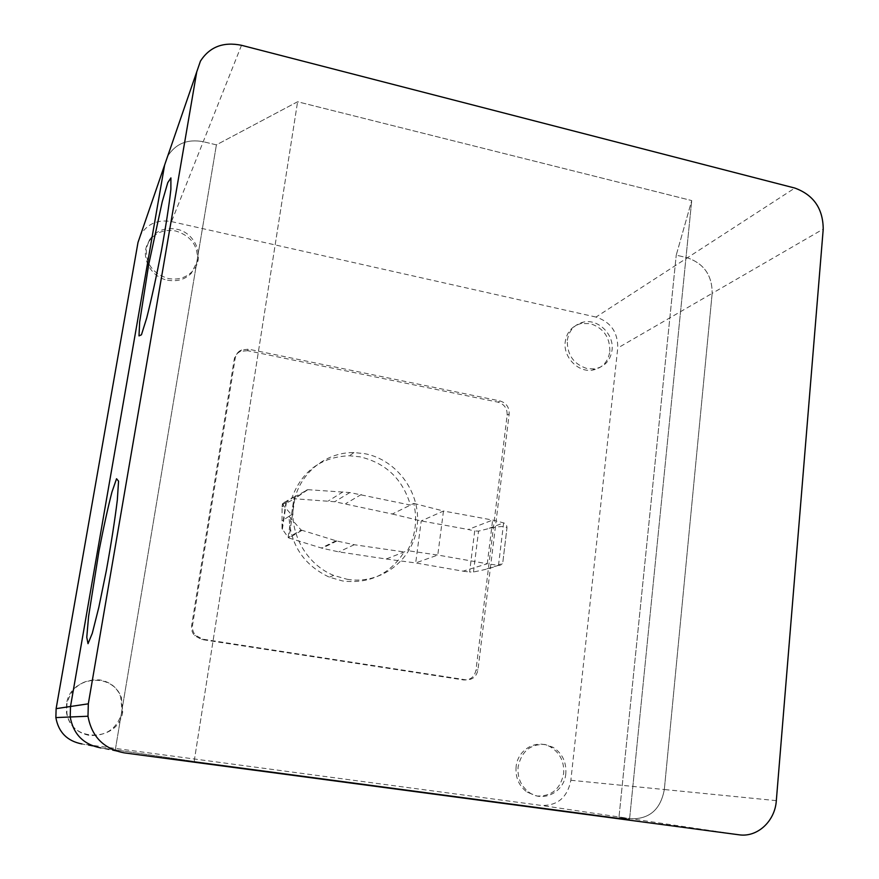 <?xml version="1.0" encoding="UTF-8"?>
<svg xmlns="http://www.w3.org/2000/svg" width="879" height="879" viewBox="0 0 879 879"><rect width="100%" height="100%" fill="white"/><g stroke="black" fill="none" stroke-linecap="round" stroke-linejoin="round"><path stroke-width="0.66" stroke-dasharray="4.39 3.3" d="M301.123 530.026L336.811 541.014L354.259 544.727L404.153 551.957C389.902 574.394 369.378 584.063 342.579 580.964L329.317 577.173C303.738 565.098 290.29 544.815 288.993 516.325L301.123 530.026L288.246 537.53L288.982 538.014L294.828 498.767L285.818 503.359L282.609 503.568L283.181 503.909L282.104 506.205L282.027 528.631L288.246 537.53M288.982 538.014L322.197 548.254L338.789 551.891L386.2 559.011L407.504 550.65C415.437 535.97 417.536 520.225 413.789 503.414L392.309 514.028L334.712 501.733L294.828 498.767M284.664 503.414L291.663 498.514C301.695 471.188 320.945 456.926 349.424 455.761L360.093 456.838C385.947 463.068 402.725 479.143 410.416 505.073L349.82 492.559L307.804 489.68L291.652 498.525L294.168 496.767L291.498 514.709L283.664 505.777L282.093 506.864M347.073 579.261C380.464 585.095 412.943 560.231 417.042 526.961C421.634 493.778 397.418 459.75 364.73 453.674L353.94 452.575C325.208 452.059 298.761 473.924 293.784 503.26C288.609 532.553 306.134 564.263 333.668 575.415L347.073 579.261M413.789 503.403L443.477 511.007L437.786 555.045L415.69 562.945L421.228 520.939L443.477 511.007L492.636 520.06L503.634 522.884C505.941 523.73 507.051 525.466 506.952 528.081L502.898 561.714C502.359 564.252 500.898 565.472 498.492 565.384L487.274 563.758L492.636 520.06L468.265 529.488L474.704 530.96L469.584 571.998L473.484 571.987L482.56 570.097C494.481 567.384 501.261 564.593 502.898 561.714L506.941 528.081C506.007 525.818 499.613 526.06 487.746 528.817L478.55 531.125L474.704 530.96M498.492 565.384L503.634 522.884L487.746 528.817M386.2 559.011L415.69 562.945L463.035 571.174L487.274 563.758L437.786 555.045L407.504 550.65M463.035 571.174L469.584 571.998M392.309 514.028L421.228 520.939L468.265 529.488M307.112 489.823L294.058 498.865M288.114 537.366L293.839 498.997M282.357 529.29L286.279 503.129M282.104 506.205L282.489 503.689M283.664 505.777L283.181 503.898L284.302 502.381L282.609 503.568M284.302 502.381L294.168 496.767M291.498 514.709L288.993 516.325M247.493 350.666L240.428 351.402C236.978 353.061 234.902 355.775 234.188 359.544L191.655 625.551C191.128 629.397 192.138 632.781 194.677 635.704L201.763 639.516L463.629 679.961C470.353 680.28 474.473 676.984 475.989 670.073L507.15 415.108C507.326 408.427 504.271 404.109 497.986 402.153L247.493 350.666L248.57 349.194L499.975 400.945C506.271 402.912 509.348 407.252 509.172 413.954L477.956 669.875C476.44 676.808 472.298 680.115 465.551 679.797L202.708 639.176L195.588 635.352C193.039 632.419 192.029 629.012 192.556 625.156L235.22 358.105C235.935 354.325 238.022 351.6 241.494 349.941L248.57 349.194M122.73 711.518C119.28 741.909 70.331 743.469 66.881 712.858L66.947 703.694C71.628 687.037 82.549 679.115 99.701 679.917C110.04 681.774 117.226 687.477 121.291 697.014L122.73 711.518M66.573 703.76L66.507 712.891C69.254 725.494 77 733.02 89.746 735.47C106.919 736.042 117.709 728.076 122.148 711.55L120.709 697.102C112.325 671.446 70.111 676.303 66.573 703.76M176.613 229.177C196.193 232.814 205.642 258.668 192.094 271.655C185.634 277.951 177.668 280.225 168.197 278.5C152.638 273.578 145.365 263.425 146.386 248.043L149.397 240C155.77 230.748 164.845 227.134 176.613 229.177M167.471 280.159C176.91 281.884 184.843 279.599 191.281 273.336L197.39 261.14C198.335 245.988 191.161 235.957 175.855 231.012C164.131 228.979 155.089 232.583 148.727 241.802C139.629 255.635 150.067 277.006 167.471 280.159M565.812 773.652C564.461 791.891 543.354 802.923 529.224 792.462C520.994 786.265 517.291 777.761 518.105 766.96C521.401 751.413 530.356 743.92 544.958 744.48L552.99 747.26C562.252 753.204 566.526 762.005 565.812 773.652M516.094 766.785C515.281 777.552 518.973 786.024 527.169 792.199L537.058 796.044C551.671 796.407 560.538 788.881 563.648 773.454C564.362 761.851 560.099 753.094 550.869 747.161C536.97 738.569 517.588 749.347 516.094 766.785M567.307 340.415C568.878 330.702 574.152 324.626 583.107 322.175C597.896 318.319 614.333 334.317 612.037 350.227C610.345 360.72 604.51 366.939 594.545 368.905L587.161 368.609C573.679 364.247 567.065 354.852 567.307 340.415M609.828 351.512C610.037 337.283 603.499 327.988 590.216 323.604L580.997 323.56C572.064 325.999 566.812 332.064 565.241 341.744C562.978 356.962 577.997 372.63 592.38 370.136C602.324 368.169 608.136 361.961 609.828 351.512M124.093 752.842L100.777 747.919L115.303 749.864L100.777 747.919L81.945 743.953L541.387 805.439C557.616 805.801 567.438 797.418 570.867 780.266L617.75 348.018C617.959 332.251 610.718 321.934 596.006 317.066L687.356 257.8C703.947 263.557 712.221 275.413 712.166 293.355C712.221 275.413 703.947 263.557 687.356 257.8L676.237 255.13L691.718 200.566L297.596 101.755L216.399 144.859L203.236 141.706L216.399 144.859L297.596 101.755L691.718 200.566L676.237 255.13L687.356 257.8L794.836 188.062M596.006 317.066L171.526 221.607C157.956 219.289 147.694 223.607 140.761 234.539L140.629 234.792M570.867 780.266L664.326 789.529C660.623 809.394 649.548 819.14 631.1 818.767C649.548 819.14 660.623 809.394 664.326 789.529L712.166 293.355L617.75 348.018M164.604 165.098L167.768 156.055C175.756 143.574 187.579 138.794 203.236 141.706C187.579 138.794 175.756 143.574 167.768 156.055L167.614 156.33M194.16 761.456L297.596 101.755L194.16 761.456L629.529 819.536L691.718 200.566L629.529 819.536L618.992 817.151L676.237 255.13L618.992 817.151L631.1 818.767L618.992 817.151L629.529 819.536L194.16 761.456L115.303 749.864L216.399 144.859L115.303 749.864L194.16 761.456M776.322 800.637L664.326 789.529L712.166 293.355L823.227 229.067M473.484 571.987L478.55 531.125M498.459 565.373L482.56 570.097M307.804 489.68L294.685 498.756M342.964 491.888L328.186 501.052M361.291 494.525L345.634 503.667M282.027 528.631L285.818 503.359M354.259 544.727L338.789 551.891M289.004 516.336L282.049 520.84M301.783 530.455L288.839 537.97M335.987 540.772L321.395 548.024M235.22 358.105L234.188 359.544M192.556 625.156L191.655 625.551M202.708 639.176L201.763 639.516M465.551 679.797L463.629 679.961M477.956 669.875L475.989 670.073M509.172 413.954L507.15 415.108M499.975 400.945L497.986 402.153M738.942 834.786L541.387 805.439M241.494 45.29L171.526 221.607M349.82 492.559L334.712 501.733M336.811 541.014L322.197 548.254M353.94 452.575L349.424 455.761M333.668 575.415L329.317 577.173M241.494 349.941L240.428 351.402M195.588 635.352L194.677 635.704M191.281 273.336L192.094 271.655M527.169 792.199L529.224 792.462M580.997 323.56L583.107 322.175M592.38 370.136L594.545 368.905M550.869 747.161L552.99 747.26M148.727 241.802L149.397 240M120.709 697.102L121.291 697.014M200.456 61.09L140.761 234.539"/><path stroke-width="1.32" d="M140.629 234.792L138.003 242.428L56.124 708.65L55.86 717.583C58.508 732.284 67.211 741.074 81.945 743.953M88.318 703.815L70.507 706.485L70.21 716.989C73.342 734.24 83.527 744.546 100.777 747.919C83.527 744.546 73.342 734.24 70.21 716.989L70.507 706.485L164.604 165.098L200.456 61.09C209.663 46.84 223.343 41.577 241.494 45.29L794.836 188.062C813.569 194.907 823.03 208.576 823.227 229.067L776.322 800.637C775.036 821.25 757.335 837.654 738.942 834.786L124.093 752.842C103.755 748.864 91.724 736.657 87.988 716.242L88.318 703.815L196.808 71.485M56.124 708.65L70.507 706.485L164.604 165.098L167.614 156.33M167.757 182.667L162.252 201.687L148.771 264.205L139.662 322.033L138.992 335.899L141.442 334.8L146.727 317.923C151.441 299.223 156.319 276.907 161.373 250.987C165.966 225.54 169.131 204.983 170.878 189.315L170.9 177.899L167.757 182.667M116.555 478.747L111.941 492.075C107.875 507.842 103.546 527.477 98.986 550.99L88.57 616.542L86.768 637.341L88.021 643.681L92.295 633.265L98.844 607.224L106.315 570.746C111.183 543.716 114.863 520.115 117.336 499.942L118.555 481.154L116.555 478.747M138.003 242.428L164.604 165.098M55.86 717.583L87.988 716.242"/></g></svg>
